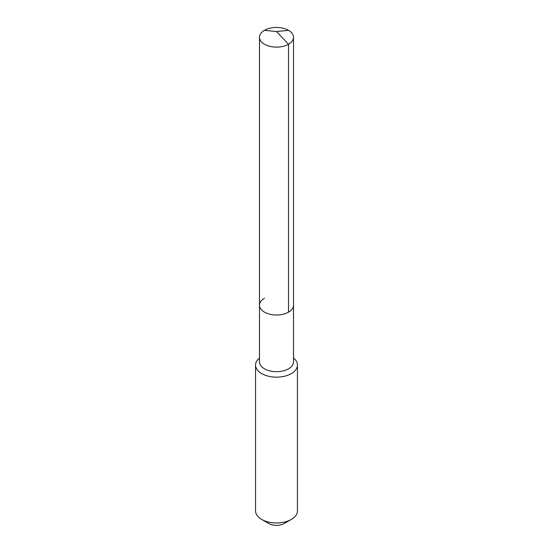 <?xml version="1.0" encoding="UTF-8"?>
<svg xmlns="http://www.w3.org/2000/svg" width="553" height="553" viewBox="0 0 553 553"><rect width="100%" height="100%" fill="white"/><g stroke="black" fill="none" stroke-linecap="round" stroke-linejoin="round"><path stroke-width="0.83" d="M259.481 305.201L259.481 37.286A17.019 9.83 180 0 0 269.988 46.369A17.019 9.83 180 0 0 288.535 44.233L276.5 31.535L288.535 44.233A17.019 9.83 0 0 0 293.519 37.286L293.519 361.856A17.019 9.83 0 0 1 288.535 368.803A17.019 9.83 180 0 1 269.988 370.932A17.019 9.83 180 0 1 259.481 361.856L259.481 305.201A17.019 9.83 180 0 0 269.988 314.277A17.019 9.83 180 0 0 288.535 312.148A17.019 9.83 0 0 0 293.519 305.201A17.019 9.83 0 0 1 288.535 312.148L288.535 44.233L288.535 312.148A17.019 9.83 180 0 1 269.988 314.277A17.019 9.83 180 0 1 259.481 305.201A17.019 9.83 180 0 1 264.465 298.247M297.445 365.063L297.445 510.875A20.945 12.097 0 0 1 291.313 519.426L284.277 523.491L291.313 519.426A20.945 12.097 180 0 1 261.687 519.426A20.945 12.097 180 0 1 255.555 510.875L255.555 365.063A20.945 12.097 180 0 0 268.481 376.234A20.945 12.097 180 0 0 291.313 373.614A20.945 12.097 0 0 0 297.445 365.063A20.945 12.097 0 0 0 293.519 358.012M255.555 365.063A20.945 12.097 180 0 1 259.481 358.012M284.277 523.491A10.998 6.353 180 0 1 268.723 523.491L261.687 519.426M293.519 37.286A17.019 9.83 0 0 0 283.012 28.21A17.019 9.83 0 0 0 264.465 30.339A17.019 9.83 180 0 0 259.481 37.286M288.535 30.339L276.5 31.535L264.465 30.339"/></g></svg>
